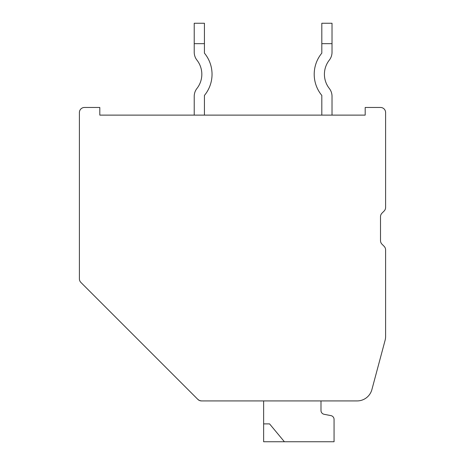 <?xml version="1.0" encoding="UTF-8"?>
<svg xmlns="http://www.w3.org/2000/svg" width="465" height="465" viewBox="0 0 465 465"><rect width="100%" height="100%" fill="white"/><g stroke="black" fill="none" stroke-linecap="round" stroke-linejoin="round"><path stroke-width="0.7" d="M357.108 400.923A15.31 15.31 0 0 0 371.901 389.571L385.09 340.345A15.31 15.31 0 0 0 385.607 336.387L385.607 249.926A5.103 5.103 0 0 0 384.113 246.316L382.003 244.201A5.103 5.103 0 0 1 380.504 240.591L380.504 216.754A5.103 5.103 0 0 1 382.003 213.144L384.113 211.029A5.103 5.103 0 0 0 385.607 207.419L385.607 112.565A5.103 5.103 0 0 0 380.504 107.462L365.194 107.462L365.194 115.117L99.806 115.117L99.806 107.462L84.496 107.462A5.103 5.103 0 0 0 79.393 112.565L79.393 278.82A5.103 5.103 0 0 0 80.887 282.429L197.881 399.423A5.103 5.103 0 0 0 201.49 400.923L357.108 400.923M167.162 368.704L152.392 353.935M222.293 400.923L201.49 400.923L222.293 400.923L201.49 400.923L222.293 400.923L201.49 400.923L222.293 400.923L201.49 400.923L222.293 400.923L201.49 400.923L222.293 400.923L201.49 400.923L222.293 400.923L201.49 400.923L222.293 400.923L201.49 400.923L199.537 400.534L197.881 399.423L184.245 385.787M320.99 400.923L320.99 410.519A3.836 3.836 0 0 0 324.082 414.286L330.911 415.617A3.836 3.836 0 0 1 334.062 419.395L334.062 441.75L263.632 441.75L263.632 423.888L269.566 423.888L284.394 441.75M263.632 400.923L263.632 423.888L269.566 423.888M320.99 410.519A3.836 3.836 0 0 0 324.082 414.286L330.911 415.617A3.836 3.836 0 0 1 334.062 419.395A3.836 3.836 0 0 0 330.911 415.617L324.082 414.286L330.911 415.617A3.836 3.836 0 0 1 334.062 419.395A3.836 3.836 0 0 0 330.911 415.617L324.082 414.286L330.911 415.617A3.836 3.836 0 0 1 334.062 419.395A3.836 3.836 0 0 0 330.911 415.617L324.082 414.286L330.911 415.617A3.836 3.836 0 0 1 334.062 419.395A3.836 3.836 0 0 0 330.911 415.617L324.082 414.286L330.911 415.617A3.836 3.836 0 0 1 334.062 419.395A3.836 3.836 0 0 0 330.911 415.617L324.082 414.286L330.911 415.617A3.836 3.836 0 0 1 334.062 419.395A3.836 3.836 0 0 0 330.911 415.617L324.082 414.286L330.911 415.617A3.836 3.836 0 0 1 334.062 419.395A3.836 3.836 0 0 0 330.911 415.617L324.082 414.286A3.836 3.836 0 0 1 320.99 410.519A3.836 3.836 0 0 0 324.082 414.286A3.836 3.836 0 0 1 320.99 410.519A3.836 3.836 0 0 0 324.082 414.286A3.836 3.836 0 0 1 320.99 410.519A3.836 3.836 0 0 0 324.082 414.286A3.836 3.836 0 0 1 320.99 410.519A3.836 3.836 0 0 0 324.082 414.286A3.836 3.836 0 0 1 320.99 410.519A3.836 3.836 0 0 0 324.082 414.286A3.836 3.836 0 0 1 320.99 410.519A3.836 3.836 0 0 0 324.082 414.286A3.836 3.836 0 0 1 320.99 410.519M332.022 23.25L332.022 43.664L321.815 43.664L321.815 23.25L332.022 23.25M332.022 96.325L332.022 115.117L332.022 96.325A12.758 12.758 0 0 0 329.307 88.455A22.965 22.965 0 0 1 329.307 60.119A12.758 12.758 0 0 0 332.022 52.249L332.022 43.664M321.815 43.664L321.815 53.15A33.172 33.172 0 0 0 321.815 95.424L321.815 115.117M329.307 88.455A22.965 22.965 0 0 1 329.307 60.119A22.965 22.965 0 0 0 329.307 88.455A22.965 22.965 0 0 1 329.307 60.119A22.965 22.965 0 0 0 329.307 88.455A22.965 22.965 0 0 1 329.307 60.119A22.965 22.965 0 0 0 329.307 88.455A22.965 22.965 0 0 1 329.307 60.119M321.815 53.15A33.172 33.172 0 0 0 321.815 95.424A33.172 33.172 0 0 1 321.815 53.15A33.172 33.172 0 0 0 321.815 95.424A33.172 33.172 0 0 1 321.815 53.15A33.172 33.172 0 0 0 321.815 95.424A33.172 33.172 0 0 1 321.815 53.15A33.172 33.172 0 0 0 321.815 95.424M204.431 23.25L204.431 43.664L194.225 43.664L194.225 23.25L204.431 23.25M204.431 115.117L204.431 95.424A33.172 33.172 0 0 0 204.431 53.15L204.431 43.664M194.225 43.664L194.225 52.249A12.758 12.758 0 0 0 196.939 60.119A22.965 22.965 0 0 1 196.939 88.455A12.758 12.758 0 0 0 194.225 96.325L194.225 115.117M204.431 95.424A33.172 33.172 0 0 0 204.431 53.15A33.172 33.172 0 0 1 204.431 95.424A33.172 33.172 0 0 0 204.431 53.15A33.172 33.172 0 0 1 204.431 95.424A33.172 33.172 0 0 0 204.431 53.15A33.172 33.172 0 0 1 204.431 95.424M196.939 60.119A22.965 22.965 0 0 1 196.939 88.455A22.965 22.965 0 0 0 196.939 60.119A22.965 22.965 0 0 1 196.939 88.455A22.965 22.965 0 0 0 196.939 60.119A22.965 22.965 0 0 1 196.939 88.455A22.965 22.965 0 0 0 196.939 60.119"/></g></svg>
